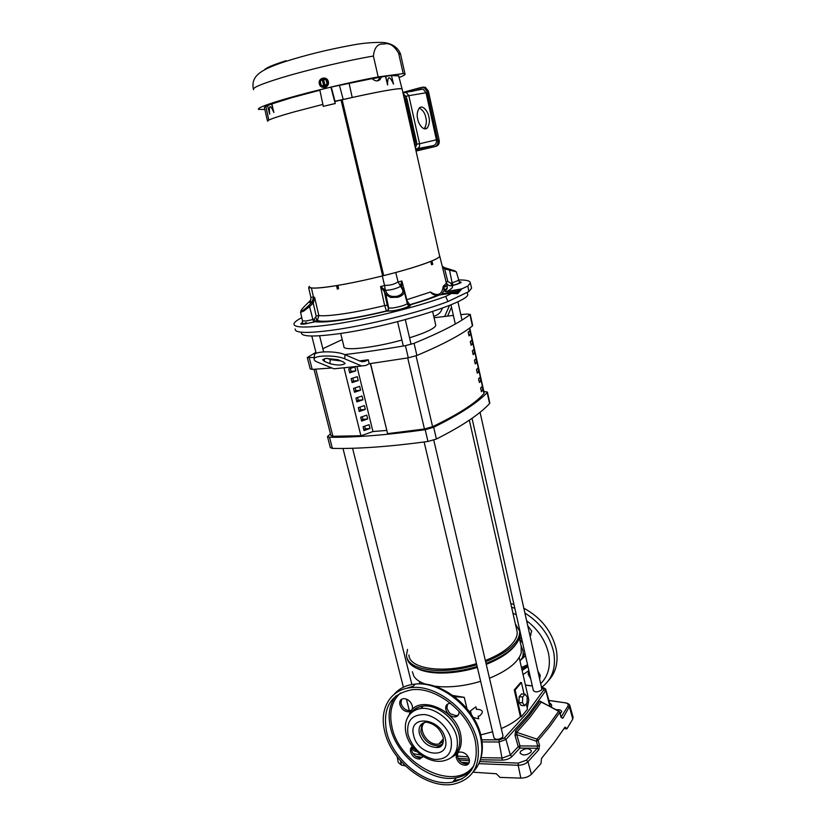 <?xml version="1.0" encoding="UTF-8"?>
<svg xmlns="http://www.w3.org/2000/svg" width="826" height="826" viewBox="0 0 826 826"><rect width="100%" height="100%" fill="white"/><g stroke="black" fill="none" stroke-linecap="round" stroke-linejoin="round"><path stroke-width="1.24" d="M473.319 717.505L478.75 718.806L478.13 716.194L479.741 715.801C483.84 711.94 482.993 709.771 477.201 709.276L476.519 709.472L475.9 706.85L470.459 710.845L471.295 714.345M425.153 722.254C417.254 726.952 425.803 743.71 436.324 744.205L438.637 744.164L443.448 741.407M480.649 681.326C466.329 685.611 452.762 687.408 439.948 686.695L434.187 686.107M426.02 684.289C420.042 682.359 415.984 679.643 413.857 676.164L412.36 671.724M477.376 667.429C463.004 671.714 449.396 673.541 436.572 672.932C428.436 672.436 421.941 670.949 417.078 668.44M477.16 666.52C462.374 670.888 448.394 672.767 435.219 672.137C418.854 670.898 409.479 666.468 407.125 658.869M476.747 664.775C461.951 669.143 447.971 671.022 434.796 670.402C417.14 669.019 407.672 664.073 406.413 655.576L407.538 649.412M452.916 695.513L464.253 697.34L466.958 708.594M526.276 703.762L527.504 709.204L521.237 716.844L520.421 716.782C515.527 721.243 509.146 725.166 501.279 728.573M492.575 731.815L480.742 734.892M520.421 716.782L514.268 689.937L520.648 682.534L521.454 682.575L515.083 689.989L514.268 689.937M528.361 697.98L528.795 699.911L527.256 708.088M454.496 696.669L464.253 697.34M521.237 716.844L515.083 689.989M521.154 705.435L518.965 702.513L519.162 696.731L521.536 693.923L525.057 694.15L527.225 697.092L527.04 702.843L524.675 705.683L521.154 705.435M524.066 694.088L521.454 682.575M521.206 646.407L521.185 653.17C518.005 662.431 507.432 670.784 489.498 678.229M519.162 696.731L522.693 696.968L525.057 694.15M518.965 702.513L522.497 702.75L522.693 696.968M524.675 705.683L522.497 702.75M515.331 645.075C509.931 652.323 500.236 658.745 486.246 664.362M519.657 631.105L520.122 634.564C518.955 644.951 507.598 654.595 486.039 663.485M515.352 623.857L519.668 631.198C519.977 641.988 508.63 652.168 485.636 661.74M481.413 391.7L480.598 388.014L482.054 386.475L482.869 390.151L481.413 391.7M480.02 377.286L480.835 380.972L479.369 382.479L478.543 378.783L480.02 377.286M477.965 368.066L478.791 371.762L477.314 373.228L476.488 369.521L477.965 368.066M475.921 358.804L476.736 362.511L475.249 363.946L474.423 360.229L475.921 358.804M473.856 349.512L474.682 353.239L473.174 354.633L472.348 350.895L473.856 349.512M471.78 340.188L472.617 343.926L471.099 345.268L470.262 341.52L471.78 340.188M469.705 330.823L470.541 334.571L469.013 335.883L468.177 332.114L469.705 330.823M370.564 363.574L387.611 433.64L424.45 428.993L432.597 426.67C458.729 414.074 475.859 403.016 483.974 393.475L484.15 392.908M481.114 390.357L482.869 390.151M481.145 390.316L480.629 387.983M479.08 381.189L480.835 380.972M479.111 381.147L478.584 378.752M477.036 371.979L478.791 371.762M477.067 371.948L476.519 369.49M474.981 362.748L476.736 362.511M475.012 362.707L474.454 360.188M472.926 353.476L474.682 353.239M472.957 353.445L472.379 350.854M470.851 344.174L472.617 343.926M470.892 344.132L470.304 341.489M468.776 334.829L470.541 334.571M468.817 334.798L468.218 332.083M483.819 391.431L487.412 392.092L487.164 392.598C482.498 397.533 475.704 402.923 466.804 408.767C457.852 414.621 446.804 420.785 433.671 427.269L425.204 429.696C387.218 435.003 355.325 437.532 329.533 437.274L327.499 436.531L330.483 433.867M327.55 436.768L330.328 447.62L332.372 448.404C358.174 448.931 390.037 446.618 427.971 441.466L436.417 439.029C449.489 432.432 460.474 426.133 469.375 420.135C478.223 414.156 484.955 408.622 489.581 403.532L489.808 402.892M460.794 314.634L467.537 313.983L469.932 314.654C464.935 318.526 457.79 322.863 448.487 327.685C439.133 332.506 427.661 337.72 414.063 343.306L405.421 345.65C383.305 349.439 363.079 352.413 344.731 354.581M472.689 325.465L472.431 325.94C467.485 329.966 460.381 334.458 451.141 339.424C441.848 344.411 430.439 349.759 416.903 355.469L408.292 357.834L369.212 363.75L365.794 365.495L333.972 368.809L361.881 365.959M435.632 324.639L435.767 325.227C435.674 326.507 433.619 328.17 429.603 330.214C424.832 332.61 418.152 335.139 409.551 337.793M401.901 340.023C372.97 348.138 342.005 351.308 343.884 346.352L340.684 333.425M324.329 361.354L322.615 359.764L325.95 358.401L337.886 359.671L343.451 362.005L345.082 363.533C342.078 365.474 337.039 365.515 329.946 363.657L324.329 361.354L324.535 358.649M387.611 433.64L370.399 363.595M386.661 430.439L372.96 431.533L360.91 435.818L344.06 368.076M363.791 429.747L365.309 428.849L364.658 426.216M361.437 420.248L362.965 419.36L362.304 416.676M359.073 410.718L360.611 409.851L359.93 407.104M356.698 401.147L358.247 400.29L357.555 397.492M354.323 391.534L355.872 390.698L355.17 387.848M351.928 381.891L353.487 381.075L352.764 378.153M349.522 372.206L351.091 371.411L350.358 368.437M363.998 430.583L370.027 428.457L369.088 424.657L363.058 426.784L363.998 430.583M366.744 415.137L360.694 417.233L361.633 421.064L367.684 418.947L366.744 415.137M364.39 405.576L358.319 407.662L359.269 411.493L365.329 409.407L364.39 405.576M362.025 395.984L355.934 398.039L356.884 401.89L362.965 399.825L362.025 395.984M359.651 386.351L353.538 388.385L354.499 392.257L360.601 390.202L359.651 386.351M357.266 376.677L351.133 378.69L352.103 382.572L358.216 380.549L357.266 376.677M354.87 366.971L348.727 368.964L349.687 372.856L355.83 370.853L354.87 366.971M356.966 366.537L372.96 431.533M361.809 361.705L365.216 361.292M331.918 367.973L312.207 369.408L310.225 368.964L307.344 357.689M370.027 428.457L365.309 428.849M362.965 419.36L367.684 418.947M360.611 409.851L365.329 409.407M358.247 400.29L362.965 399.825M355.872 390.698L360.601 390.202M353.487 381.075L358.216 380.549M351.091 371.411L355.83 370.853M314.241 357.565L307.303 357.524L315.935 352.33M359.568 360.91L368.241 359.775L369.212 363.75M368.241 359.775L365.412 361.189L360.425 361.282L345.02 354.705L344.741 358.825C336.316 354.943 314.303 355.087 314.138 358.99C313.932 360.074 315.098 361.138 317.638 362.191L333.972 368.809M344.741 358.825L360.817 365.608M434.053 317.742L453.371 315.418M447.62 316.069L451.512 307.158M449.55 305.383L444.698 316.41M322.832 348.706L342.212 339.589M345.02 354.705C336.616 350.782 314.613 350.947 314.448 354.891L314.417 355.283M327.065 358.288L330.245 359.609L340.952 360.952M442.437 308.119L441.363 310.535C439.876 313.322 437.336 315.253 433.733 316.337M314.025 369.305L330.916 435.55L332.878 436.283L360.89 435.736M472.028 418.317L533.359 690.567C535.31 692.467 538.015 692.281 541.484 689.989L541.825 688.791M408.922 654.946C408.942 668.874 443.707 674.057 476.468 663.619M485.347 660.532C497.169 655.813 505.946 650.413 511.686 644.311C515.775 639.809 517.592 635.586 517.117 631.663L516.715 629.856M424.13 441.993L494 737.855C496.003 740.013 498.852 739.828 502.559 737.277L502.972 735.78M436.541 296.152L435.705 295.904M328.314 81.64C329.925 87.432 320.932 89.931 319.404 84.107L319.332 83.829C317.69 77.974 326.828 75.527 328.263 81.433L328.314 81.64M321.799 87.029C326.187 88.155 328.376 86.369 328.366 81.671L326.218 78.646M301.397 332.527C300.901 336.636 312.878 337.091 337.338 333.91C389.81 327.065 471.336 301.645 467.661 294.118L467.495 293.344M306.25 322.491L303.586 324.112M417.75 119.12C416.624 115.31 417.13 111.593 419.278 107.969C423.387 104.231 428.508 112.997 428.849 116.879C429.964 120.668 429.437 124.375 427.29 127.989C423.242 131.695 418.111 123.074 417.75 119.12M424.203 128.784L424.244 128.742C426.402 125.129 426.928 121.432 425.803 117.643C425.194 113.523 423.026 110.292 419.298 107.948L419.278 107.969M384.327 291.661L387.249 305.217L384.668 305.568L380.559 286.539L384.327 291.661L385.36 290.349L384.534 285.373C389.841 285.528 394.343 284.35 398.06 281.852L400.579 286.374C396.222 288.739 391.152 290.071 385.36 290.349L386.929 293.271L385.876 294.583L390.626 297.474L397.905 297.246C402.345 295.811 404.42 293.85 404.141 291.361L403.666 290.091M387.249 305.217L388.416 308.067L387.931 310.204L386.558 311.144C370.389 315.036 355.645 317.979 342.325 319.961C329.264 321.851 320.23 322.439 315.212 321.737L317.349 320.529L318.836 315.573C323.565 316.121 331.949 315.511 343.988 313.725C356.243 311.867 369.8 309.141 384.668 305.568L386.558 311.144L392.205 311.03C400.734 309.843 413.031 305.744 410.047 305.114L406.361 299.879M309.843 301.015L306.219 304.577C302.584 308.108 300.829 310.328 300.953 311.216L300.623 312.362L303.823 311.01L309.595 306.642L308.573 305.703L312.218 302.089C309.616 303.121 308.831 302.76 309.843 301.015L310.886 299.642M295.161 328.965C294.686 333.146 307.324 333.518 333.054 330.09C367.394 325.361 420.021 312.259 447.971 301.542L445.679 296.42C417.502 306.942 365.66 319.776 331.763 324.566C306.074 328.087 293.478 327.819 293.973 323.782C294.428 322.161 297.03 320.127 301.769 317.68M399.103 77.53C403.594 75.775 405.556 74.598 404.998 73.999L403.202 73.597L378.174 76.921C355.149 81.031 311.629 91.304 287.655 98.284C266.643 104.396 256.938 108.103 258.548 109.393L264.867 109.476M378.174 76.921L373.404 56.044C374.374 47.402 377.843 43.406 383.811 44.077C389.232 42.436 394.188 45.544 398.679 53.401L403.202 73.597M384.534 285.373L382.324 275.967C366.228 279.942 351.463 283.07 338.04 285.362L336.936 285.548C324.019 287.665 315.511 288.47 311.412 287.954L308.676 287.696L309.347 286.354M336.585 285.693L337.276 289.028L338.526 288.821L338.04 285.362M319.868 90.22L291.671 97.705L271.888 103.931L273.86 112.532C270.216 104.19 268.801 104.716 269.637 114.133L267.583 105.583L271.888 103.931M294.82 111.716L322.883 104.406L294.83 111.716C275.481 117.137 266.468 120.317 267.81 121.257L267.418 120.761L268.791 120.09C272.146 118.407 280.819 115.609 294.82 111.716M309.378 286.508C308.924 288.894 318.32 288.542 337.555 285.435C351.184 283.122 366.217 279.931 382.665 275.874L341.066 100.049L334.778 101.526M385.494 76.333L391.452 75.496L393.506 84.107C389.531 75.393 387.549 75.682 387.59 84.975L385.494 76.333L381.354 76.983L379.97 79.616C377.699 81.588 375.076 81.258 372.092 78.635L330.885 87.133L335.191 103.487L334.716 101.299L352.217 97.499C382.262 90.901 398.875 88.021 402.055 88.867L402.086 88.898C401.23 87.463 375.014 92.14 342.14 99.791L341.066 100.049L382.665 275.874L383.698 275.616C415.354 267.748 439.762 259.085 439.639 256.153L439.525 255.678M342.14 99.791L383.698 275.616M439.484 255.461L439.752 256.163C439.484 257.289 436.686 258.951 431.378 261.161L430.718 261.419C422.571 264.681 410.914 268.378 395.747 272.497L382.324 275.967M349.099 83.364L352.217 97.499M398.69 75.93L391.462 75.538M339.507 85.522L343.224 99.543M331.371 87.422L335.057 101.453M330.885 87.133L319.786 89.828L323.296 106.358L335.315 103.539M267.593 105.635L265.91 106.482L268.791 120.09M265.91 106.482L264.382 107.287L267.397 120.689M308.707 287.861L310.844 297.37L313.446 296.999L311.412 287.954M313.446 296.999L312.218 302.089L313.219 303.028L313.529 302.533L314.603 297.298L318.836 315.573L316.172 316.017L313.219 303.028M338.526 288.821L337.689 285.507M398.06 281.852L395.747 272.497M431.255 261.336L432.019 264.609L431.492 264.702L430.718 261.419M401.663 286.612L401.859 280.995L406.815 299.724L430.47 292.043C437.863 296.637 442.106 294.717 443.201 286.302L444.171 290.649L441.301 294.727M432.019 264.609L432.762 264.299L431.905 261.068M404.441 99.378L405.649 99.172L403.656 95.888M414.869 145.851L415.261 142.041L405.649 99.172L406.908 98.883L416.51 141.752L416.748 144.436L415.602 147.255L415.127 146.976M372.206 78.749L381.354 76.983M385.732 76.26L387.59 84.975M377.606 80.855L380.373 77.293M323.296 106.358L335.191 103.487M271.63 103.983L273.86 112.532M444.171 267.614L443.004 266.891M442.344 266.457L444.636 268.884L444.595 267.665L455.054 270.907M310.896 297.649L310.462 301.779M310.277 300.53L310.917 299.456M313.488 297.164L314.603 297.298L312.693 301.604M385.061 289.978L380.559 286.539L384.565 285.559M449.251 269.059L456.313 271.806L444.636 268.884L447.826 281.449L446.267 282.007M446.525 283.184C447.795 285.311 449.633 286.147 452.029 285.693C453.526 286.921 451.812 288.873 446.897 291.537L445.359 290.897L443.201 286.302L446.546 283.101L446.36 282.378M445.121 290.484L444.171 290.649L446.783 291.619L445.359 290.897L447.393 287.159L439.752 256.163M434.972 295.14L432.163 293.87L430.47 292.043L434.972 295.14L439.339 295.027C431.709 298.165 421.838 301.49 409.696 305.011L407.755 304.691M386.929 293.271C388.747 296.09 392.278 297.05 397.512 296.142C402.221 294.438 403.831 292.136 402.324 289.234L400.579 286.374L401.612 286.415L400.486 285.982M398.111 282.027L401.859 280.995L400.445 285.961M444.016 267.469L442.22 265.962L444.151 267.572L444.109 268.564M403.295 94.257L403.408 94.794M404.42 92.46L403.738 92.749L403.728 94.319L405.969 96.322L404.719 97.107M415.302 144.282L419.587 143.765L408.839 95.671L405.969 96.322L406.908 98.883M403.284 94.205L403.738 92.749L402.995 92.935M458.347 279.952C466.36 279.838 470.345 280.84 470.324 282.967L467.867 286.044L461.837 288.863L446.897 291.537L460.061 289.503M447.826 281.449L450.862 283.277L451.894 285.631L453.298 285.362C461.187 283.091 463.128 281.934 459.132 281.873M444.574 268.842L444.595 267.665M444.058 267.49L449.313 269.131L452.142 282.946L458.461 280.386M302.388 322.667C299.477 324.112 300.468 324.525 305.362 323.895L315.212 321.737L314.241 319.208L316.172 316.017M452.472 293.013L445.679 296.42M300.643 311.722L300.963 311.216C302.295 311.103 304.835 309.265 308.573 305.703L308.573 305.703C304.835 309.234 302.223 311.165 300.747 311.485L300.623 312.362M313.529 302.533L312.662 301.645M312.145 302.161L313.178 303.09L309.595 306.642L312.899 319.559L314.241 319.208M385.05 290.009L384.1 291.237M400.61 286.426L401.735 286.808M386.867 311.257L388.251 310.318L386.382 310.948C370.471 314.789 355.985 317.659 342.935 319.548C332.806 321.004 325.238 321.531 320.22 321.118L317.349 320.529L313.787 322.006L312.899 319.559L306.188 320.984L302.502 320.922L300.55 312.3M388.416 308.067L392.949 307.984C400.713 306.56 405.504 305.104 407.332 303.607L408.395 305.878C409.779 306.632 398.927 310.08 392.484 310.834C388.643 311.113 387.229 311.01 388.241 310.504L388.736 308.181L385.876 294.583L384.348 291.723L385.391 290.401M438.792 295.099L434.91 295.027L432.163 293.87M446.711 291.712L459.493 289.74L456.396 292.714L452.617 293.075M452.596 292.993L439.525 294.996M403.573 289.926L401.87 287.18M467.867 286.044L468.848 291.588L447.971 301.542M468.848 291.588L471.605 288.171L471.378 287.221M445.741 285.806L443.634 286.023M407.301 303.472L404.141 291.361L403.191 289.358L402.324 289.234M415.757 149.785L433.371 145.624C435.787 144.746 436.789 142.805 436.396 139.811L426.04 92.77L423.077 89.053L420.847 88.929L411.307 91.51M445.937 286.663L443.335 286.901M402.871 92.409L421.652 87.319L424.089 87.515L426.908 91.19L437.811 140.781C438.203 143.807 437.181 145.768 434.744 146.646L416.046 151.065M445.968 291.433L445.152 291.506M324.835 78.656L326.156 80.143L323.462 78.986L324.835 78.656L327.726 81.784L326.621 85.79L322.718 86.74L319.817 83.632L320.281 81.567L322.15 79.244L323.482 79.048M322.615 86.689L323.823 86.265L321.138 85.119L320.281 81.567L320.922 79.606L322.15 79.244M323.844 86.338L326.621 85.79M326.528 85.739L327.726 81.784M323.462 78.986L325.124 85.945L327.003 83.684L326.156 80.143L327.633 81.722M323.998 86.42L322.305 79.337M323.823 86.265L322.161 79.306M527.721 625.664L531.696 631.116L530.034 636.02M520.256 632.406L519.575 630.579M529.941 635.597L531.066 634.946M537.881 671.125L540.245 675.327L539.636 678.993M530.674 678.652L528.144 674.305L528.681 670.743L523.065 674.594M528.991 671.177L530.044 675.823M510.788 603.62L513.948 604.384M523.818 608.194C541.267 617.693 552.098 631.529 556.311 649.701C558.428 662.225 555.888 672.447 548.701 680.345M521.02 645.602L522.951 650.64C523.684 654.946 522.682 658.332 519.936 660.8M519.513 630.29L519.43 628.72M565.996 702.988L565.242 702.709C568.36 703.515 569.919 704.547 569.909 705.807L562.774 718.321L561.03 717.236L559.749 712.466L549.827 726.488L538.118 740.447L536.993 739.136L548.691 725.238L558.603 711.289L539.946 701.098L528.877 716.121L515.62 731.031L514.99 735.326L516.746 734.603L519.988 745.919L537.747 746.074L537.21 748.253L538.831 749.719L539.502 745.331L537.747 746.074L536.353 741.18L516.746 734.603L516.725 732.352L515.62 731.031M541.763 702.348L541.216 702.059L529.993 717.36L516.725 732.352L536.993 739.136L536.353 741.18L538.118 740.447L539.502 745.331M472.978 772.196L496.354 773.745L499.967 777.4L520.824 778.113C525.295 778.02 528.836 776.739 531.438 774.251L541.009 763.513L541.474 758.454L554.236 742.522L565.015 727.107L566.904 728.831L572.769 719.043L573.007 716.906M530.87 752.321L531.386 750.751C528.816 747.881 525.202 748.077 520.556 751.34L520.019 752.961C522.641 755.79 526.255 755.583 530.87 752.321M560.276 713.767L561.721 711.527C561.215 710.019 559.388 709.441 556.228 709.782M397.151 756.792L398.277 762.47L401.374 765.052L405.318 765.898M566.904 728.831L564.044 728.604M481.031 757.659L502.476 757.989L510.344 755.078L518.243 746.632L514.99 735.326M541.639 702.214L539.946 701.098M562.774 718.321L561.153 717.03L567.937 706.106C568.701 704.433 567.761 703.329 565.118 702.802L548.918 700.52M559.14 711.258L541.412 702.162M561.03 717.236L560.864 716.617M561.091 717.144L559.842 712.157L558.603 711.289L559.811 712.074M401.56 699.25L401.023 703.422C402.644 708.078 405.607 710.505 409.913 710.68L411.823 710.019M412.339 705.92C412.876 709.317 411.678 711.3 408.767 711.857C404.451 711.682 401.477 709.255 399.856 704.588C399.309 701.15 400.517 699.157 403.491 698.61C407.786 698.837 410.739 701.264 412.339 705.92M412.122 746.735L411.72 750.535C413.434 755.325 416.51 757.741 420.919 757.793L422.613 757.143M422.964 756.296L419.794 759.032C415.375 758.98 412.308 756.554 410.584 751.763C410.109 749.337 410.708 747.613 412.391 746.57M457.78 752.816L457.377 756.523C459.153 761.5 462.374 763.978 467.062 763.967L468.972 763.162M469.344 759.517C469.829 762.677 468.714 764.587 465.988 765.248C461.29 765.258 458.069 762.77 456.293 757.793C455.787 754.603 456.933 752.672 459.721 752.021C464.388 752.063 467.588 754.561 469.344 759.517M447.465 704.186L446.928 708.285L449.179 712.539L450.635 713.901L456.262 715.729L458.43 714.913M459.008 711.258C459.328 714.5 458.048 716.4 455.157 716.947C450.583 716.803 447.465 714.314 445.813 709.482C445.286 706.003 446.577 703.969 449.664 703.391L450.614 703.37M442.798 743.978L438.627 745.816C430.005 745.661 424.068 740.963 420.806 731.733L421.972 723.721M477.573 742.306C472.162 712.848 437.646 684.589 411.854 687.552C390.688 688.874 379.031 708.481 384.586 730.938C390.781 761.159 427.156 789.708 453.804 784.122C473.061 779.352 480.98 765.413 477.573 742.306M386.485 731.165C392.391 760.085 427.176 787.405 452.658 782.108C471.15 777.555 478.76 764.205 475.477 742.058C470.283 713.84 437.212 686.788 412.504 689.679C391.09 693.427 382.407 707.252 386.485 731.165M437.284 747.303L438.472 747.354M445.689 289.472L446.732 289.544M446.257 288.563L447.238 288.615M416.046 355.82L432.597 426.67M483.974 393.475L469.498 328.19M407.724 357.926L424.45 428.993M487.164 392.598L489.581 403.532M472.431 325.94L469.932 314.654M451.233 305.878L450.666 304.918M425.204 429.696L427.971 441.466M436.417 439.029L433.671 427.269M329.533 437.274L332.372 448.404M408.292 357.834L405.421 345.65M309.275 357.906L312.207 369.408M416.903 355.469L414.063 343.306M361.582 361.654L365.412 361.189M329.946 363.657L330.245 359.609M315.8 369.201L332.878 436.283M285.92 60.742C272.756 64.955 265.6 68.011 264.444 69.911M373.404 56.044C348.335 60.226 308.366 69.632 282.513 77.438C261.512 83.849 251.858 87.928 253.561 89.683M414.084 142.32L416.51 141.752M400.641 54.464L398.679 53.401M450.862 283.277L452.142 282.946L453.175 285.29C458.079 283.803 460.196 282.905 459.535 282.585L456.313 271.806M426.04 92.77L408.839 95.671L406.34 92.543L404.141 92.636L423.077 89.053M404.007 92.564L402.974 92.842M433.371 145.624L417.078 148.649C419.092 147.916 419.928 146.285 419.587 143.765L436.396 139.811M415.581 149L416.676 148.742M456.396 292.714L457.718 293.664L461.837 288.863M451.998 293.467L457.718 293.664M453.298 285.362L451.894 285.631C449.571 286.075 447.795 285.269 446.567 283.225M410.047 305.114L407.579 304.34M313.88 322.088L305.661 323.699L302.233 323.379L302.522 321.035M397.512 296.142L397.905 297.246M426.908 91.19L428.188 90.984L425.369 87.308L422.943 87.122M435.994 146.347C438.43 145.459 439.453 143.507 439.05 140.482L437.811 140.781M437.346 144.55L439.205 140.451L428.198 91.036M421.59 88.816L412.649 91.232M436.334 145.83L436.149 146.254C438.585 145.293 439.608 143.363 439.205 140.451L428.343 90.974L425.369 87.308L424.089 87.515M511.604 607.244L514.825 608.277M524.902 613.037C540.431 622.866 550.064 636.082 553.781 652.685C556.187 668.028 552.119 679.571 541.567 687.335M512.977 613.346L516.26 614.678M526.616 620.708C538.469 629.763 545.831 640.955 548.691 654.254C550.746 666.52 548.082 676.318 540.679 683.66M527.845 666.076L521.764 668.874L527.835 666.024M527.928 666.427L522.115 670.413M527.556 664.806L521.454 667.532M524.933 653.129L521.691 658.787M525.491 655.637L520.153 660.614M519.585 639.231L522.651 643.031M519.699 637.342L521.856 639.489M481.764 739.797L499.214 739.869L504.366 737.979L526.823 713.189L543.962 689.679L545.583 690.918L528.433 714.552L505.956 739.466L510.344 755.078L511.934 756.575C509.57 758.774 506.369 759.951 502.353 760.127L480.391 759.765M567.937 706.106L569.568 707.345L572.769 719.043M413.155 753.694L421.095 755.047M458.936 759.899L469.488 760.829M479.72 761.572L518.325 763.1L526.348 760.209L537.21 748.253L519.843 748.088L511.934 756.575M469.251 759.156L457.955 758.237M417.016 751.712L415.643 751.392C413.186 750.7 412.36 749.43 413.176 747.571M400.476 760.839L401.374 765.052M538.831 749.719L527.959 761.737C525.553 763.998 522.28 765.175 518.16 765.268L520.824 778.113M518.325 763.1L518.16 765.268L478.822 763.658M469.085 762.935L461.259 762.253M422.458 757.39L415.674 756.255M526.348 760.209L527.959 761.737L531.438 774.251M549.672 703.205C551.592 704.051 552.119 705.259 551.262 706.819L551.076 707.139M457.294 756.048L468.332 756.967M504.366 737.979L505.956 739.466L499.08 741.996L502.353 760.127M499.214 739.869L499.08 741.996L482.054 741.924M545.439 688.987L549.651 705.58L549.868 703.907M549.269 706.199L549.651 705.58L551.262 706.819M543.962 689.679L541.526 687.438M532.336 686.024L525.45 685.126M566.729 728.181L564.437 727.995M548.877 700.407L565.118 702.802M416.077 750.803L415.643 751.392M518.243 746.632L519.843 748.088L519.988 745.919L518.243 746.632M542.331 687.573L543.188 687.645M473.102 772.011C480.918 763.761 483.489 752.579 480.815 738.485C475.456 709.152 441.084 681.068 415.364 684.073C406.464 684.868 399.423 688.264 394.219 694.243M443.18 737.618C440.444 728.862 434.744 723.69 426.102 722.1C420.527 723.215 418.245 726.973 419.278 733.364C422.551 742.615 428.498 747.313 437.13 747.478L442.963 743.565M445.359 739.063C441.301 717.629 407.889 714.005 413.578 735.171C417.409 755.976 450.624 760.509 445.359 739.063M406.041 733.385C409.376 749.461 428.684 764.37 443.645 760.808C454.465 758.32 458.895 750.689 456.954 737.928C453.928 721.862 434.992 706.54 420.909 708.481C414.662 709.224 410.254 712.208 407.662 717.412M451.172 739.776C448.632 727.623 435.88 715.719 424.327 714.552C411.689 714.593 406.247 721.243 408.003 734.479C412.319 747.964 421.084 756.275 434.29 759.414C447.042 759.786 452.669 753.24 451.172 739.776M454.517 754.231C459.163 749.698 460.712 743.431 459.163 735.429C456.148 719.405 437.264 704.144 423.211 706.096C417.915 706.705 413.898 708.997 411.152 712.972M451.874 757.153C459.648 753.002 462.601 745.599 460.732 734.933C456.128 708.254 415.736 693.282 409.118 714.944M395.964 695.874C389.5 704.124 387.642 714.562 390.399 727.19C396.253 755.986 430.893 783.11 456.303 777.772C462.281 776.677 467.31 774.168 471.388 770.235M400.445 692.983C391.73 701.088 388.891 712.332 391.927 726.715C398.948 765.103 455.704 793.228 473.99 765.351M413.217 686.2L405.298 688.657M412.37 687.046L409.768 687.769M453.887 780.642L461.713 779.021M438.637 744.164L443.397 738.867M419.309 681.336L419.938 683.845M519.193 657.527L528.795 699.911M519.389 638.343L521.629 648.286M519.668 631.198L520.05 632.881M484.17 393.021L469.757 328.005M487.412 392.092L489.828 403.016M470.221 314.283L472.709 325.547M314.138 358.99L314.448 354.891M435.767 325.227L432.638 311.526M480.061 412.319L541.856 688.946M517.117 631.663L469.333 420.155M342.976 448.456L403.398 687.201M406.402 699.075L409.345 710.711M409.459 711.155L409.593 711.692M352.568 448.27L411.895 684.506M433.753 440.113L503.024 736.007M316.017 317.68L316.843 320.953M253.345 89.002C250.887 76.168 260.159 69.869 284.567 61.774C305.434 55.125 327.581 49.653 350.998 45.358C362.759 43.055 373.682 42.105 383.78 42.518C392.35 43.654 397.936 47.485 400.538 54.031L404.998 73.999M439.639 256.153L402.086 88.898M398.586 75.538L402.055 88.867M379.97 79.616L378.835 79.967M310.483 301.738L312.362 301.955L308.573 305.703M442.468 293.715L440.908 294.789M434.91 295.027L437.408 295.181C430.243 298.258 420.878 301.469 409.324 304.835L407.6 304.391M442.468 293.726L458.327 291.289L456.819 292.734L452.586 293.116M470.324 282.967L471.605 288.171M424.244 128.742L427.29 127.989M467.661 294.118L467.268 292.332M435.374 146.439L436.149 146.254M520.122 634.564L520.886 635.204M527.959 666.582L522.135 670.505M569.909 705.807L573.13 717.35M541.495 687.325L542.455 687.49C544.902 688.285 546.038 689.06 545.872 689.793L549.971 704.258L550.601 704.351L549.744 703.453M532.316 685.921L525.429 685.033M408.767 711.857L409.913 710.68M419.794 759.032L420.919 757.793M465.988 765.248L467.062 763.967M455.157 716.947L456.262 715.729M479.317 762.522C482.539 755.088 483.2 746.663 481.29 737.236C475.983 708.088 441.848 680.345 415.364 684.073L411.854 687.552M438.627 745.816L437.13 747.478C441.662 747.571 443.696 744.36 443.232 737.835M411.647 712.218C414.373 708.615 418.235 706.581 423.211 706.096L420.909 708.481C416.376 709.235 412.711 711.145 409.913 714.232C405.711 719.27 404.399 725.569 405.989 733.127M471.563 769.966C467.454 774.003 462.364 776.605 456.303 777.772L452.658 782.108M462.488 778.598L457.077 780.209L456.179 781.282M403.305 346.011L397.574 321.686M411.08 344.328L405.308 319.662M323.627 351.876L319.579 335.8M316.182 353.321L311.794 336.027M455.302 324.029L450.986 304.794M446.639 293.911L446.453 293.106M445.864 290.473L445.627 289.42M457.635 291.929L457.521 291.413M462.002 320.085L457.903 301.686"/></g></svg>
